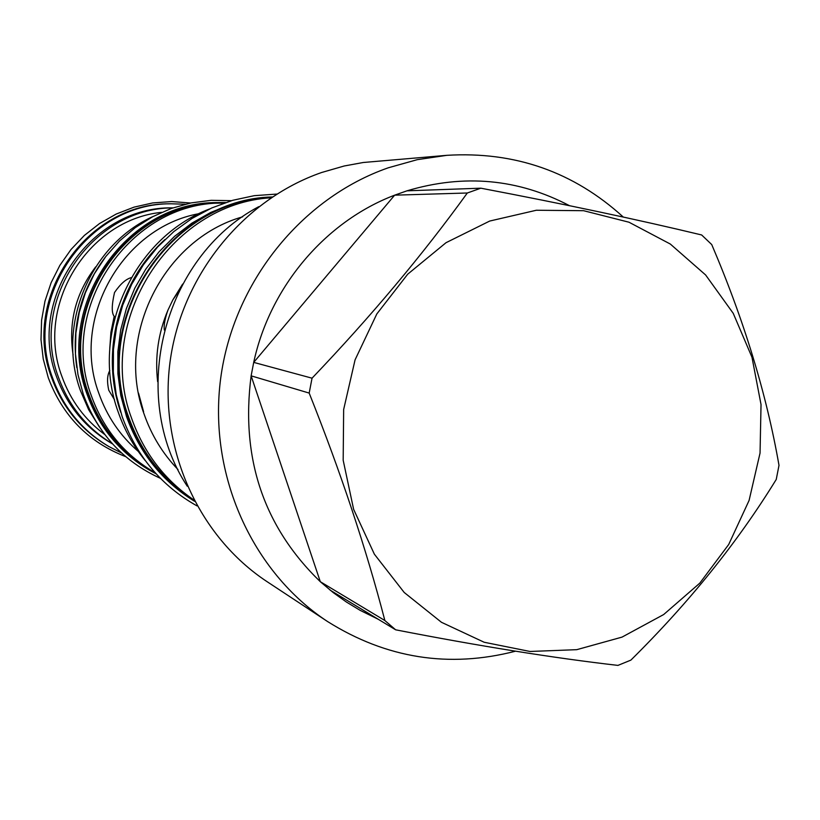 <?xml version="1.0" encoding="UTF-8"?>
<svg xmlns="http://www.w3.org/2000/svg" width="820" height="820" viewBox="0 0 820 820"><rect width="100%" height="100%" fill="white"/><g stroke="black" fill="none" stroke-linecap="round" stroke-linejoin="round"><path stroke-width="1.23" d="M194.514 501.276C162.319 481.381 139.666 453.152 126.536 416.591L120.796 395.506L117.885 373.766L117.844 351.76L120.694 329.906L126.372 308.587L134.777 288.209L145.765 269.155L159.1 251.76L174.558 236.334L191.839 223.173L210.617 212.493L230.543 204.487L251.258 199.27L272.383 196.923M194.483 501.215C163.129 481.237 141.009 453.286 128.135 417.37C90.487 318.631 169.73 199.034 272.322 196.954M193.961 500.22C163.129 480.315 141.358 452.63 128.668 417.175C91.307 319.134 169.525 200.295 271.389 197.579M193.797 499.892C164.595 479.915 143.91 452.835 131.723 418.651C94.833 321.532 170.273 203.421 271.082 197.784M164.338 330.05C163.672 325.448 164.881 318.806 167.957 310.114L172.835 299.905L179.149 290.731M187.247 486.188C127.643 395.896 163.118 257.234 258.761 206.66M446.828 155.328L363.27 162.493L344.164 165.999L321.655 172.497C242.761 199.885 181.333 276.002 169.996 362.286C158.701 448.591 198.419 536.516 267.228 581.769L327.549 621.529C251.842 571.755 208.054 474.349 220.662 378.502C233.31 282.674 301.329 198.112 388.28 167.792L417.277 159.664L446.828 155.328C514.765 151.218 573.59 171.8 623.303 217.064M515.513 651.193C449.042 668.331 386.394 658.45 327.549 621.529M378.184 619.233L360.216 610.387L346.45 602.054L333.309 592.655L320.302 581.698C263.579 526.737 240.526 458.113 251.125 375.837L253.708 362.389C270.026 286.621 325.478 221.421 394.645 195.17L406.976 190.824L480.848 188.19L467.318 192.997C422.761 254.692 371.009 316.417 312.041 378.184L309.181 393.077C340.956 472.822 366.191 548.641 384.867 620.535L395.65 629.811C479.208 646.088 553.305 657.947 617.931 665.399L630.877 660.12C689.138 602.536 737.59 542.307 776.243 479.454L779 465.34C766.556 394.071 744.13 320.476 711.729 244.565L701.643 234.961C638.329 219.729 564.734 204.139 480.848 188.19M467.318 192.997L394.645 195.17L253.708 362.389L312.041 378.184M622.011 637.12L663.677 614.539L699.798 583.143L728.703 544.49L749.091 500.436L760.048 453.06L761.032 404.578L751.981 357.253L733.234 313.332L705.61 274.956L670.319 244.042L628.991 222.22L583.594 210.699L536.362 210.248L489.704 221.051L446.039 242.689L407.714 274.177L376.831 313.927L355.07 359.857L343.652 409.518L343.18 460.256L353.625 509.343L374.371 554.187L404.198 592.47L441.467 622.298L484.148 642.245L530.017 651.47L576.737 649.676L622.011 637.12M569.49 205.687C518.168 178.77 463.997 173.809 406.976 190.824M330.132 590.144L395.65 629.811M309.181 393.077L251.125 375.837L320.302 581.698L384.867 620.535M114.533 399.811L108.752 390.238C106.867 381.587 107.215 375.027 109.808 370.558M114.759 317.842L114.195 316.305C111.52 313.158 111.623 305.235 114.513 292.525C120.304 284.048 125.87 279.087 131.21 277.632M224.157 203.032L222.445 203.063C130.441 201.925 57.625 307.941 91.461 396.029C103.402 429.055 124.138 454.341 153.658 471.9L155.154 472.761M222.445 203.063L219.135 203.145C127.694 202.017 55.35 307.336 88.99 394.851C100.86 427.661 121.462 452.794 150.808 470.249L153.658 471.9M225.561 202.55L218.96 202.56C127.202 201.546 54.684 307.233 88.437 395.055C100.327 427.937 120.97 453.142 150.367 470.67L156.148 473.847M218.96 202.56L217.218 202.601C125.757 201.587 53.495 306.916 87.135 394.43C98.984 427.21 119.566 452.322 148.861 469.798L150.367 470.67M75.481 338.834C76.475 318.99 81.303 300.12 89.954 282.234M104.95 257.603C80.544 290.444 71.166 327.118 76.803 367.637M153.278 216.388C90.108 244.667 56.344 325.253 80.514 390.832L88.642 409.651L99.394 426.994M172.917 207.88C91.983 207.798 28.874 300.499 58.568 377.579C68.962 406.228 86.951 428.337 112.535 443.897M172.979 207.86L172.374 207.87C91.071 206.271 26.609 299.167 56.508 376.616C67.137 405.859 85.659 428.204 112.053 443.64L112.576 443.938M185.248 204.221L171.113 203.79C87.607 202.909 21.925 298.47 52.623 377.999C63.458 407.796 82.246 430.664 108.988 446.613L121.596 453.019M171.113 203.79L169.689 203.821C86.428 202.95 20.941 298.203 51.557 377.497C62.361 407.191 81.088 429.998 107.758 445.895L108.988 446.613M145.181 460.532C133.424 446.09 124.445 429.967 118.244 412.142C89.462 334.15 132.942 237.984 209.541 208.967M120.735 412.306C100.142 352.969 118.377 281.68 164.933 239.522M115.312 389.654C107.625 340.505 118.961 296.215 149.301 256.783M143.602 411.732L138.529 393.098M242.638 216.828C163.641 239.081 115.036 335.687 144.115 414.131C151.464 435.246 162.749 453.706 177.991 469.532M182.624 284.099L172.835 299.905M167.957 310.114C158.239 333.125 154.806 356.987 157.655 381.7M199.065 213.661C122.098 227.499 70.776 318.785 98.861 393.354C106.979 416.355 120.109 435.697 138.242 451.379M114.195 316.305L110.905 332.387L109.757 348.746M95.673 266.889C75.706 293.088 68.183 322.465 73.123 355.039M161.622 212.339C87.617 219.719 34.922 305.655 61.889 376.39C70.438 400.262 84.726 419.655 104.775 434.559M125.696 456.648C88.365 442.144 62.556 415.812 48.247 377.641L43.234 358.955L41 339.695L41.584 320.282L44.987 301.135L51.127 282.685L59.88 265.342L71.032 249.475L84.347 235.442L99.527 223.542L116.225 214.04L134.09 207.122L152.704 202.929L171.677 201.556L190.588 203.011M197.025 505.899C161.601 486.075 136.632 456.299 122.129 416.539L116.235 394.748L113.324 372.29L113.447 349.566L116.604 327.036L122.733 305.122L131.723 284.232L143.397 264.768L157.532 247.097L173.861 231.547L192.054 218.417L211.775 207.952L232.644 200.316L254.261 195.672L276.801 194.073M160.412 478.327C123.389 461.434 97.693 433.493 83.332 394.512L77.962 374.514L75.46 353.902L75.891 333.094L79.232 312.533L85.423 292.637L94.341 273.829L105.8 256.486L119.546 240.977L135.29 227.622L152.704 216.695L171.431 208.403L191.07 202.909L211.211 200.316L231.455 200.674"/></g></svg>
